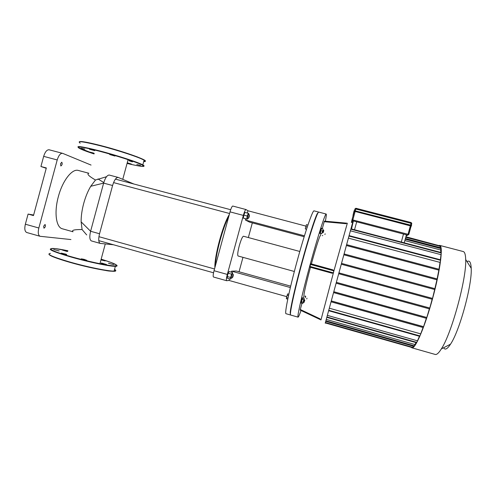 <?xml version="1.0" encoding="UTF-8"?>
<svg xmlns="http://www.w3.org/2000/svg" width="496" height="496" viewBox="0 0 496 496"><rect width="100%" height="100%" fill="white"/><g stroke="black" fill="none" stroke-linecap="round" stroke-linejoin="round"><path stroke-width="0.74" d="M84.828 149.085L81.09 148.236L84.828 149.085M93.484 153.004L88.976 151.881L94.228 153.363M127.168 163.041L131.39 164.058L127.236 162.781M136.784 164.529L140.566 165.379L136.784 164.529M132.451 161.87L128.941 160.735L132.451 161.87M114.929 156.054L109.672 154.51L114.929 156.054M94.773 150.648L89.423 149.228L94.773 150.648M59.185 250.951L53.729 249.525L59.185 250.951M66.892 251.416L62.44 250.083L67.716 251.447M101.035 259.625L105.189 260.915L100.948 259.941M108.469 263.246L113.702 264.635L108.469 263.246M101.872 263.116L106.516 264.529C105.505 264.579 99.981 263.023 101.258 263.047L101.872 263.116M84.146 259.358L86.85 260.363C85.796 260.412 80.135 258.831 81.456 258.856L84.146 259.358M66.123 254.219L66.675 254.622C65.398 254.591 60.078 253.103 61.349 253.127L66.123 254.219M355.136 211.463L354.305 211.321L352.011 219.728L352.606 220.751L355.136 211.463L410.384 225.761L355.142 211.451M411.072 226.064L355.192 211.277L355.279 210.949L410.533 225.258L411.544 225.587L411.5 225.947L410.446 225.587L410.564 225.103L354.107 210.75L355.322 210.806L355.799 209.033L411.035 223.312L410.545 225.097M307.923 225.06L306.429 224.669L305.276 228.892L306.509 229.332M307.247 227.087L305.79 226.703M306.54 229.226L305.276 228.892M288.536 295.56L287.178 295.182L286.514 297.619L286.359 298.741L287.779 299.138M288.009 298.04L286.514 297.619M288.833 294.202L287.68 293.874L287.178 295.182M290.563 314.917L290.172 312.914C290.52 307.278 295.312 286.167 301.593 263.159C307.892 239.946 314.588 218.903 317.192 213.733L318.581 212.145M290.377 314.954L286.056 313.726C284.27 314.216 289.131 290.327 296.906 261.882C304.674 233.207 312.753 209.647 314.08 210.874L314.092 210.881M404.6 241.478L404.197 242.817M351.54 228.972L352.892 222.902L352.575 222.816L325.227 323.187L341.285 264.225L434.676 289.521L435.073 288.703L341.515 263.382L343.858 254.795L436.926 279.806L437.323 278.975L344.088 253.94L346.388 245.514L439.003 270.171L439.233 269.322L346.623 244.646L348.397 238.13L440.045 262.415L440.628 260.295L348.967 236.053L349.048 235.749L440.69 259.985L440.628 260.295M404.841 240.585L440.677 249.99L441.056 248.614L405.213 239.221M405.319 238.843L441.111 248.217L441.056 248.614M440.212 247.981L440.014 247.591L405.406 238.52M349.048 235.749L352.098 224.558L352.42 224.645M405.833 236.945L440.398 245.985L440.014 247.591M352.098 224.558L352.575 222.816M439.239 245.681L405.883 236.759M443.641 347.739C444.986 350.306 447.28 349.116 450.517 344.174C459.612 330.987 472.31 284.388 471.2 268.268C470.921 262.235 469.526 260.022 467.021 261.628M463.208 251.54L463.252 251.546C464.746 251.968 465.558 254.622 465.688 259.507C466.761 278.033 451.596 333.684 441.322 348.942C438.743 353.047 436.709 354.882 435.215 354.442L411.916 347.82M411.289 347.361L411.885 347.814C415.158 349.364 424.849 327.056 432.58 298.586C440.361 270.122 443.362 245.861 439.785 245.415L439.115 245.452M438.991 269.26L440.045 262.415M437.112 278.919L438.83 270.165M434.887 288.653L436.926 279.806M432.314 299.28L338.7 273.718L432.314 299.28L434.676 289.521M336.344 282.367L429.784 308.059L432.14 299.231M429.784 308.059L429.548 308.915L336.114 283.204L429.548 308.915M333.783 291.766L426.783 317.533L429.362 308.865M426.783 317.533L426.554 318.382L333.554 292.597L426.554 318.382M331.272 300.979L423.541 326.74L426.343 318.327M423.541 326.74L423.311 327.583L331.049 301.81L423.317 327.583M419.777 336.356L328.625 310.707L419.777 336.35L423.069 327.515M326.814 317.359L416.634 342.767L419.461 336.263M325.779 321.148L414.321 346.27L414.848 344.534L416.163 342.631M325.308 322.884L412.61 347.69L413.335 345.991M325.302 322.933L411.444 347.355M440.82 252.445L440.677 249.99M350.939 228.817L441.279 252.563L440.367 259.761M440.69 259.985L349.085 235.619L440.684 259.842M417.241 340.764L327.354 315.375M420.534 333.82L329.307 308.202M414.848 344.534L326.25 319.43M423.398 326.635L331.291 300.923M413.094 346.121L325.736 321.334M426.641 317.446L333.796 291.722M429.629 307.991L336.35 282.342M432.382 298.369L338.929 272.874M350.399 230.807L440.783 254.609M351.54 226.604L351.869 226.684M348.397 238.13L348.967 236.053M434.837 289.559L341.285 264.219L341.515 263.382L435.073 288.703M437.088 279.825L343.864 254.777L344.088 253.94L437.323 278.975M346.388 245.514L346.623 244.646L439.233 269.322M419.852 336.238L328.656 310.583M306.782 298.952L306.95 298.183M305.412 297.501L305.716 296.453M305.406 297.488L305.703 296.428M305.04 296.961L305.344 295.926M304.488 301.277L304.786 300.291L304.488 301.277M304.563 299.925L303.899 302.355M303.856 302.436L303.205 302.256L303.49 301.016L303.918 299.652L304.569 299.832M303.279 302.275L302.901 303.391L301.171 302.907L302.045 299.348L303.775 299.838L304.228 298.511L303.998 299.677M302.045 299.348L302.498 298.028L304.228 298.511M302.901 303.391L303.775 299.838M301.376 301.797L303.112 302.287M301.202 302.92L302.541 298.04M301.122 303.075L300.601 302.926L301.159 300.452L302.033 297.718L302.554 297.867M323.783 230.541L323.256 232.45L323.783 230.541M323.535 230.225L322.877 232.655M322.84 232.736L322.183 232.562L322.89 229.958L323.541 230.132M322.251 232.581L322.958 229.977M321.923 233.312L320.261 232.977L321.997 233.442M320.187 232.847L320.726 230.659L322.468 231.124M320.726 230.659L321.34 228.613L323.082 229.071M320.28 232.984L321.451 228.644M321.507 228.191L320.98 228.055L319.573 233.269L320.1 233.405M325.14 233.808L324.923 234.521M322.27 235.699L322.741 235.495M300.142 310.087L320.881 319.883L300.142 310.087L302.008 303.143M303.335 298.263L304.073 295.554C303.36 295.79 306.237 282.931 310.465 267.288M309.826 267.115L310.725 263.804L311.389 263.897L333.027 269.905L333.827 270.847L333.275 272.856L332.122 273.253L309.826 267.115L332.122 273.253M301.016 310.502C299.466 314.917 298.487 317.136 298.071 317.142C296.844 317.421 302.163 293.768 309.975 265.137C317.769 236.499 325.215 213.299 326.17 214.03C326.535 214.21 326.263 216.603 325.351 221.216M311.389 263.897C315.685 248.198 319.815 235.321 320.379 235.668L321.055 233.188M322.233 228.848L324.365 221.123L347.219 223.212L324.365 221.123M298.065 317.142L290.699 315.047C289.18 315.239 294.209 291.543 302.002 262.961C309.783 234.372 317.508 211.284 318.754 212.096L318.767 212.102M294.351 271.479L238.086 255.998C237.342 255.204 237.739 251.801 239.27 245.787C241.006 239.766 242.408 236.58 243.468 236.232L299.807 251.472M226.629 280.711C226.139 280.228 226.368 278.132 227.317 274.431L214.049 270.717C213.113 274.412 212.92 276.514 213.485 277.016L226.629 280.711L229.053 280.451L286.775 296.664M231.303 272.161L231.57 271.169L290.358 287.556M229.053 280.451L229.512 278.764M247.355 213.051L247.975 210.769L305.97 226.126M304.172 236.735L249.624 222.165L245.452 220.063L245.768 218.91M245.452 220.063L304.457 235.811M227.317 274.431L243.35 215.407C244.416 211.687 245.291 209.734 245.966 209.535L247.975 210.769M231.57 271.169L236.35 271.027L290.687 286.155M252.297 223.014L248.347 237.553M242.972 257.343L239.047 271.777M232.816 206.063L232.76 206.045C232.01 206.218 231.099 208.153 230.026 211.86L243.35 215.407M214.049 270.717L230.026 211.86M25.358 224.217C24.335 228.786 24.794 231.551 26.741 232.512L40.083 236.288C38.217 235.346 37.801 232.587 38.843 228.005L25.358 224.217L28.092 214.074L33.629 215.028M70.928 239.556L40.083 236.288M49.333 149.854L49.116 149.78C46.915 149.649 45.099 151.844 43.667 156.358L57.214 159.941L38.843 228.005M43.667 156.358L40.926 166.507L46.333 167.952L33.48 215.574L28.092 214.074M91.059 165.069L62.738 153.382L49.116 149.78M57.214 159.941C58.646 155.415 60.413 153.202 62.527 153.307M60.512 163.798L61.783 162.204C62.527 163.742 62.211 165.001 60.847 165.986L60.512 163.798M43.66 226.207L45.062 224.465C45.744 225.996 45.378 227.236 43.958 228.197L43.66 226.207M46.24 168.305L40.926 166.507M78.374 170.463L78.318 170.45C72.199 168.404 62.552 180.581 58.367 196.602C53.952 212.437 56.135 227.54 62.415 228.805L73.036 231.775C71.294 230.218 74.313 229.474 82.088 229.549L81.127 221.867C81.077 216.244 81.927 210.13 83.688 203.509C85.498 196.906 87.854 191.158 90.749 186.279L95.48 180.017L106.535 176.706M109.436 175.113L109.176 175.038C107.093 175.162 105.245 177.853 103.627 183.117L90.607 231.266C89.367 236.555 89.602 239.76 91.32 240.895L100.242 243.4C98.499 242.408 98.264 239.196 99.541 233.752L112.586 185.51C114.247 180.11 116.095 177.413 118.135 177.407L133.846 184.004M86.707 234.937L82.088 229.549M113.541 244.776L100.242 243.4M95.48 180.017C88.741 176.099 86.533 173.842 88.852 173.253L78.318 170.45M97.985 178.913L103.782 182.571M229.282 214.613C222.946 224.521 214.34 256.24 214.873 267.691M215.32 266.036C215.704 253.822 222.902 227.298 228.817 216.324M254.715 223.522L251.528 222.673M233.281 274.555C233.275 275.832 232.971 276.88 232.364 277.698L233.281 274.555M233.139 274.393L232.184 277.797M233.064 274.152L232.109 273.885L231.055 277.698L231.998 277.965M231.403 277.797L230.696 279.099L227.311 278.151L227.261 276.532L228.166 273.222L229.102 271.541L232.488 272.49L232.512 273.997M228.166 273.222L231.564 274.17L232.488 272.49M230.696 279.099L230.665 277.487L231.564 274.17M227.261 276.532L230.665 277.487M249.234 216.764L248.552 218.197L249.383 215.059L249.234 216.764M249.277 214.88L248.366 218.302M248.186 218.469L247.244 218.215L248.254 214.39L249.203 214.638M247.572 218.308L247.206 219.294L243.325 218.135L243.865 215.134L244.888 212.4L248.298 213.299L248.756 213.578L248.595 214.477M247.206 219.294L246.735 219.046L247.281 216.039L248.298 213.299M243.325 218.135L246.735 219.046M243.865 215.134L247.281 216.039M79.379 141.782C80.445 140.963 87.6 142.234 100.831 145.588C125.959 152.024 152.328 161.832 143.809 161.237M80.197 143.152C76.502 140.622 83.309 141.521 100.632 145.843C118.401 150.412 139.717 157.486 144.1 160.158C145.911 161.212 145.781 161.69 143.71 161.603M90.47 152.433L78.926 147.87C75.187 145.477 81.976 146.456 99.293 150.809C117.056 155.403 138.396 162.366 142.817 164.908C144.088 165.596 144.423 166.024 143.809 166.179M83.421 150.145L94.073 153.927C71.697 146.692 72.794 144.212 99.318 151.175C115.68 155.428 135.067 161.64 141.236 164.529C146.525 167.319 141.8 166.947 127.063 163.426C136.995 165.9 143.084 166.631 142.333 166.439L143.462 166.402C144.131 166.47 143.921 165.974 142.817 164.908L144.1 160.158L137.243 156.866L116.585 149.997L100.818 145.588C87.37 142.172 80.191 140.914 79.267 141.806M48.999 254.343C49.755 255.818 56.525 258.428 69.322 262.179C94.209 269.409 122.004 273.829 114.446 269.737M50.431 253.357C45.899 253.927 52.179 256.767 69.273 261.863C86.881 266.96 108.891 271.411 114.086 271.07C116.194 270.977 116.349 270.407 114.545 269.359M48.906 254.237L51.826 256.252C55.645 257.914 61.473 259.885 69.31 262.173L84.122 266.079L106.181 270.587C109.027 271.145 111.662 271.306 114.086 271.07L115.363 266.327C116.889 265.899 117.341 265.509 116.721 265.162L111.457 262.589L101.159 259.16C115.624 263.667 119.834 265.918 113.801 265.906C106.956 265.509 87.067 261.249 70.829 256.599C44.454 249.141 44.9 245.917 67.902 250.765L55.143 248.62L51.702 248.645C47.207 249.085 53.512 251.838 70.618 256.903C88.232 261.975 110.205 266.544 115.363 266.327C116.827 266.309 117.341 266.048 116.92 265.546M408.747 234.571L408.041 234.286L410.366 225.773L411.42 226.009M354.107 210.75L352.985 215.4L354.138 211.277M411.017 226.269L411.544 225.587L410.564 225.103L411.587 225.618M352.154 222.518L352.606 220.751L407.731 235.147L408.041 234.286L352.011 219.728M354.962 208.897L355.799 209.033L356.004 208.301L354.962 208.897L354.491 210.626M351.999 219.778L351.354 222.462M406.112 235.935L408.791 234.546L411.116 226.04M411.308 225.333L411.785 223.584L411.178 222.549L411.035 223.312L411.754 223.547L411.277 225.32M411.792 223.572L411.184 222.555L355.768 208.27M403.49 234.038L401.301 242.054M353.425 220.968L351.428 228.296M354.535 229.76L356.698 221.824M352.885 222.896L353.301 221.377M440.343 246.369L405.734 237.317M352.743 223.448L352.427 223.367M412.759 347.336L325.407 322.524M414.47 345.91L325.884 320.782M416.789 342.395L326.914 316.981M352.234 225.333L351.912 225.246M441.229 252.966L350.833 229.195M338.929 272.881L432.549 298.425M346.394 245.477L439.003 270.171M419.957 335.941L328.743 310.285M320.162 318.891L300.278 309.498M333.275 272.856L309.975 266.451M333.027 269.905L310.725 263.804M310.515 264.461L333.827 270.847M324.179 221.706L346.09 223.715M347.318 223.262L333.746 271.523L320.98 319.926M90.749 186.279L103.627 183.117L112.586 185.51M81.127 221.867L90.607 231.266L99.541 233.752M410.564 225.103L354.268 210.626M406.081 236.053L408.766 234.515L411.085 226.002M411.178 222.549L356.004 208.295M317.397 214.061L317.192 213.733M290.507 312.734L290.172 312.914M318.438 212.015L314.08 210.874M404.246 242.78L406.422 234.806M352.848 223.082L352.526 222.995M471.2 268.268L465.688 259.507M450.517 344.174L441.322 348.942M439.785 245.415L463.252 251.546M352.334 224.961L352.011 224.874M304.786 300.291L304.544 299.888M304.271 302.163L303.856 302.38M323.758 230.584L323.516 230.181M323.256 232.45L322.84 232.68M318.754 212.096L326.17 214.03M232.76 206.045L245.966 209.535M99.925 263.723L105.282 243.933M109.281 175.063L118.135 177.407M122.772 179.285L128.086 159.644M233.244 274.567L233.008 274.164M232.364 277.698L231.954 277.921M214.526 268.968L98.921 236.685M213.553 272.794L98.778 240.641M249.383 215.059L249.141 214.656M248.552 218.197L248.143 218.426M230.683 209.721L115.432 179.112M229.58 213.509L113.559 182.596"/></g></svg>
